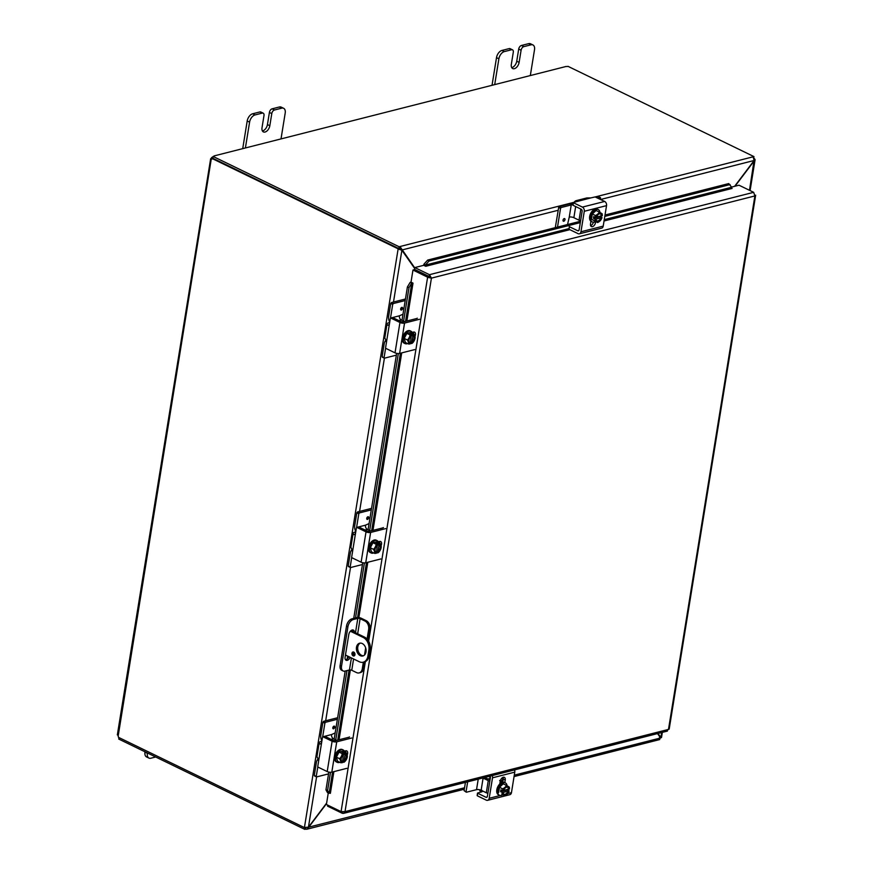 <?xml version="1.0" encoding="UTF-8"?>
<svg xmlns="http://www.w3.org/2000/svg" width="873" height="873" viewBox="0 0 873 873"><rect width="100%" height="100%" fill="white"/><g stroke="black" fill="none" stroke-linecap="round" stroke-linejoin="round"><path stroke-width="1.31" d="M283.627 108.296L281.248 107.139A6.591 3.929 115.9 0 0 279.349 106.997L272.125 108.83A3.296 1.964 115.9 0 0 270.401 110.118A3.296 1.964 115.9 0 0 269.408 112.431L271.787 113.588A3.296 1.964 -64.1 0 1 272.78 111.275A3.296 1.964 -64.1 0 1 274.504 109.987L281.728 108.154A6.591 3.929 -64.1 0 1 283.627 108.296A6.591 3.929 -64.1 0 1 284.587 109.136A6.591 3.929 -64.1 0 1 285.198 113.086L281.019 138.916M245.4 147.963L249.591 122.144A6.591 3.929 -64.1 0 1 251.588 117.517A6.591 3.929 -64.1 0 1 255.025 114.941L262.249 113.108A3.296 1.964 -64.1 0 1 263.199 113.174L260.82 112.017A3.296 1.964 115.9 0 0 259.87 111.951L252.646 113.785A6.591 3.929 115.9 0 0 249.209 116.36A6.591 3.929 115.9 0 0 247.201 120.987L242.792 148.214M263.199 113.174A3.296 1.964 -64.1 0 1 263.679 113.588A3.296 1.964 -64.1 0 1 263.984 115.574L262.02 127.709A5.773 3.437 -64.1 0 0 263.395 131.91A5.773 3.437 -64.1 0 0 269.822 125.723L267.444 124.577L269.408 112.431M271.787 113.588L269.822 125.723M262.402 130.939A5.773 3.437 115.9 0 0 267.444 124.577M532.934 44.949L530.555 43.792A6.591 3.929 115.9 0 0 528.656 43.65L521.421 45.483A3.296 1.964 115.9 0 0 519.708 46.771A3.296 1.964 115.9 0 0 518.704 49.084L521.094 50.241A3.296 1.964 -64.1 0 1 522.087 47.928A3.296 1.964 -64.1 0 1 523.811 46.64L531.035 44.807A6.591 3.929 -64.1 0 1 532.934 44.949A6.591 3.929 -64.1 0 1 533.894 45.778A6.591 3.929 -64.1 0 1 534.505 49.739L530.326 75.558M494.707 84.616L498.887 58.797A6.591 3.929 -64.1 0 1 500.895 54.17A6.591 3.929 -64.1 0 1 504.321 51.594L511.556 49.761A3.296 1.964 -64.1 0 1 512.506 49.826L510.127 48.67A3.296 1.964 115.9 0 0 509.177 48.604L501.942 50.438A6.591 3.929 115.9 0 0 498.505 53.013A6.591 3.929 115.9 0 0 496.508 57.64L492.099 84.867M512.506 49.826A3.296 1.964 -64.1 0 1 512.986 50.241A3.296 1.964 -64.1 0 1 513.291 52.227L511.327 64.362A5.773 3.437 -64.1 0 0 512.702 68.563A5.773 3.437 -64.1 0 0 519.119 62.376L516.74 61.219L518.704 49.084M521.094 50.241L519.119 62.376M511.709 67.592A5.773 3.437 115.9 0 0 516.74 61.219M360.298 643.106A6.591 4.725 -104.3 0 0 357.744 649.13A6.591 4.725 -104.3 0 0 361.575 655.328A6.591 4.725 -104.3 0 0 363.506 655.743M360.265 655.656A6.591 4.725 75.7 0 1 356.391 648.999A6.591 4.725 75.7 0 1 359.621 643.205A6.591 4.725 75.7 0 1 362.23 643.521A6.591 4.725 75.7 0 1 366.093 650.189A6.591 4.725 75.7 0 1 362.862 655.983A6.591 4.725 75.7 0 1 360.265 655.656M353.161 655.885A2.062 1.473 75.7 0 1 351.95 653.801A2.062 1.473 75.7 0 1 352.965 651.989A2.062 1.473 75.7 0 1 353.772 652.087A2.062 1.473 75.7 0 1 354.984 654.172A2.062 1.473 75.7 0 1 353.98 655.983A2.062 1.473 75.7 0 1 353.161 655.885M353.674 652.044A2.062 1.473 -104.3 0 0 353.336 653.953A2.062 1.473 -104.3 0 0 354.482 655.547A2.062 1.473 -104.3 0 0 354.58 655.59M363.19 662.214L364.499 661.876A9.887 7.093 -104.3 0 0 366.071 661.177A9.887 7.093 -104.3 0 0 369.214 655.754L367.893 656.092A9.887 7.093 75.7 0 1 364.761 661.516A9.887 7.093 75.7 0 1 363.19 662.214A9.887 7.093 75.7 0 1 359.272 661.734L345.468 655.023M369.214 655.754L370.196 649.687A9.887 7.093 -104.3 0 0 369.148 642.233A9.887 7.093 -104.3 0 0 364.521 637.115L363.212 637.454L350.368 631.223M363.212 637.454A9.887 7.093 75.7 0 1 367.828 642.572A9.887 7.093 75.7 0 1 368.875 650.025L370.196 649.687M351.055 630.579L353.008 631.528M354.427 632.216L364.521 637.115M367.893 656.092L368.875 650.025M145.038 751.817L144.983 752.122A6.591 3.929 115.9 0 0 145.595 756.083A6.591 3.929 115.9 0 0 146.555 756.924L148.934 758.08A6.591 3.929 -64.1 0 1 147.974 757.24A6.591 3.929 -64.1 0 1 147.362 753.279L147.417 752.973M155.678 756.989L150.833 758.222A6.591 3.929 -64.1 0 1 148.934 758.08M735.022 186.211L755.09 159.683L754.348 158.526M754.043 160.588L749.492 190.292M657.522 733.593L660.599 737.969L658.733 739.409M326.633 803.084L308.431 827.189L304.437 827.451L398.121 248.991L401.886 250.245L414.675 268.458M414.762 267.924L399.976 246.535L399.681 248.336L401.176 249.907M416.89 270.957L416.432 270.292M400.707 249.242L402.126 249.929L558.087 210.295M660.588 736.954L657.915 733.484M660.13 737.303L660.839 737.641L661.669 732.534M415.734 269.953L416.192 270.619M400.467 249.558L401.886 250.245L393.494 302.036M398.121 248.991L399.463 248.51L398.121 248.991M595.157 196.949L753.093 156.813L754.13 160.479L734.63 186.309M305.834 827.779L305.615 829.132L306.794 829.252L308.584 827.408L326.546 803.618M308.3 827.266L464.556 787.773M753.093 156.813L753.945 156.594L753.814 157.424M305.615 829.132L304.753 829.35L305.026 827.669M399.681 248.336L398.83 248.554L399.114 246.753L573.179 202.525L590.792 197.92L587.016 197.953A6.591 4.725 -104.3 0 0 586.405 198.051L576.376 200.604A6.591 4.725 75.7 0 1 576.998 200.506L577.893 200.823L577.206 201.379L577.893 200.823M399.114 246.753L213.121 156.474L212.837 158.275L398.83 248.554M304.415 827.604L118.466 737.336A1.844 1.32 75.7 0 0 118.15 736.179L118.019 734.739M213.045 158.373L212.204 158.58A1.844 1.32 75.7 0 1 211.582 159.279L210.655 158.722L117.342 734.902M212.204 158.58L398.153 248.838M118.15 736.179L211.452 157.838L212.728 158.45M753.945 156.594L567.952 66.315A1.844 0.666 -170.8 0 1 566.108 66.468L214.136 155.907A1.844 0.666 -170.8 0 1 214.147 156.049A1.844 0.666 -170.8 0 1 213.121 156.474M211.452 157.838A1.844 1.102 115.9 0 0 211.713 157.489L214.081 156.18M211.713 157.489L212.87 158.046M119.001 737.598L118.772 739.071L304.753 829.35M352.943 632.401A4.125 2.455 115.9 0 0 352.572 629.935M350.226 657.336A4.125 2.455 -64.1 0 1 346.09 660.25A4.125 2.455 -64.1 0 1 345.108 657.249L348.796 634.507A4.125 2.455 -64.1 0 1 352.19 630A4.125 2.455 -64.1 0 1 353.369 630.088A4.125 2.455 -64.1 0 1 354.362 633.089M364.892 620.998L360.113 618.684A1.648 0.589 9.2 0 0 358.945 618.357A1.648 0.589 9.2 0 0 357.81 618.39L353.358 619.514L351.95 618.837L356.61 617.648A3.296 1.189 -170.8 0 1 358.879 617.582A3.296 1.189 -170.8 0 1 361.215 618.237L366.213 620.67L364.892 620.998A6.591 4.725 75.7 0 1 367.969 624.413A6.591 4.725 75.7 0 1 368.668 629.378L369.988 629.04A6.591 4.725 -104.3 0 0 369.29 624.075A6.591 4.725 -104.3 0 0 366.213 620.67M343.111 670.966A6.591 3.929 -64.1 0 1 342.14 670.126A6.591 3.929 -64.1 0 1 341.529 666.164L340.121 665.477A6.591 3.929 115.9 0 0 340.732 669.438A6.591 3.929 115.9 0 0 341.703 670.278L343.111 670.966A6.591 3.929 -64.1 0 0 344.999 671.097L349.451 669.973A1.648 0.589 -170.8 0 1 350.586 669.94A1.648 0.589 -170.8 0 1 351.754 670.268L356.533 672.581A6.591 4.725 75.7 0 0 359.141 672.908L360.462 672.57A6.591 4.725 -104.3 0 0 361.509 672.101A6.591 4.725 -104.3 0 0 363.594 668.489L364.674 661.832M341.529 666.164L347.923 626.716A6.591 3.929 -64.1 0 1 349.92 622.089A6.591 3.929 -64.1 0 1 353.358 619.514M351.95 618.837A6.591 3.929 115.9 0 0 348.513 621.412A6.591 3.929 115.9 0 0 346.516 626.028L347.923 626.716M363.594 668.489L362.284 668.827A6.591 4.725 75.7 0 1 360.189 672.439A6.591 4.725 75.7 0 1 359.141 672.908M368.144 640.422L369.988 629.04M340.121 665.477L346.516 626.028M362.284 668.827L363.364 662.17M364.51 655.034L365.667 647.897M367.096 639.091L368.668 629.378M345.479 659.715A4.125 2.455 115.9 0 0 348.818 656.649M605.011 215.02L728.737 183.581L731.661 187.258A0.829 0.589 -104.3 0 0 732.109 188.437L604.051 220.978M730.079 184.563L604.793 216.395M580.305 222.615L429.047 261.049L427.705 260.067L423.962 264.093L425.293 265.076L429.047 261.049M425.293 265.076L425.282 265.108A0.829 0.589 -104.3 0 0 425.729 266.287L423.721 265.316L414.817 267.575L429.483 274.689L753.661 192.322L754.894 195.934L431.426 278.127L429.483 274.689L429.189 276.49L414.533 269.375L414.817 267.575M423.962 264.093L423.951 264.126A2.772 1.986 -104.3 0 0 423.82 265.359M410.135 282.416L407.407 286.966L409.022 287.577L411.75 283.027L410.135 282.416A2.772 1.004 9.2 0 1 411.107 282.208M411.75 283.027L413.005 283.136L406.873 321.024M412.973 270.03L428.174 277.45L430.018 277.439L414.293 269.692L412.973 270.03L411.008 282.154L413.005 283.136M409.022 287.577L403.588 321.122M398.339 353.554L369.683 530.5M364.423 562.921L355.518 617.92M346.985 670.595L335.767 739.868M330.518 772.289L327.571 790.491L325.956 789.869L327.495 792.608L329.121 793.219L327.571 790.491M332.58 771.961L329.143 793.208L330.278 793.284M407.407 286.966L401.995 320.358M396.648 353.369L368.09 529.725M362.742 562.736L353.729 618.379M351.83 630.12L351.557 631.801M347.629 656.07L347.159 658.951M345.195 671.053L334.173 739.093M328.837 772.103L325.956 789.869M580.523 221.24L427.705 260.067M327.757 805.146L327.582 806.172L342.249 813.287L343.471 813.385L345.021 811.617L341.07 811.606L326.404 804.491L328.281 792.902M330.376 793.328L333.89 771.634M425.729 266.287L569.862 229.664M731.585 187.084L739.005 185.207L753.661 192.322M666.426 730.908L668.489 729.424L754.894 195.934M668.729 728.639L668.489 729.424L345.021 811.617L431.426 278.127L428.174 277.45M431.426 278.127L429.189 276.49M342.478 811.879L342.249 813.287M428.949 276.806L427.628 277.145L368.657 641.262M573.19 202.492L573.026 205.275L573.441 202.754L582.389 207.097A3.296 2.368 75.7 0 1 583.928 208.8A3.296 2.368 75.7 0 1 584.277 211.288L580.96 231.782A3.296 2.368 75.7 0 1 579.912 233.582A3.296 2.368 75.7 0 1 579.388 233.811A3.296 2.368 75.7 0 1 578.09 233.658L569.131 229.315L569.294 226.554L569.131 229.315M579.388 233.811L601.65 228.159A3.296 2.368 -104.3 0 0 602.174 227.929A3.296 2.368 -104.3 0 0 603.21 226.118L606.539 205.635A3.296 2.368 -104.3 0 0 606.189 203.147A3.296 2.368 -104.3 0 0 604.64 201.445L595.135 196.938L590.792 197.92M574.238 202.132A6.591 4.725 75.7 0 1 575.329 201.063A6.591 4.725 75.7 0 1 576.376 200.604M578.886 230.45L577.708 230.745A1.648 1.179 -104.3 0 0 579.137 229.806L582.127 211.331A1.648 1.179 -104.3 0 0 581.189 209.236L573.026 205.275M577.708 230.745L569.545 226.784M590.617 225.66A3.699 2.204 115.9 0 0 593.411 222.189M595.67 221.644L595.506 222.615A3.699 2.204 -64.1 0 1 591.392 226.587A3.699 2.204 -64.1 0 1 590.508 223.892L590.934 221.251M595.473 221.546A6.853 4.092 -64.1 0 1 594.229 222.08A6.853 4.092 -64.1 0 1 592.254 221.938A6.853 4.092 -64.1 0 1 590.977 215.456A6.853 4.092 -64.1 0 1 596.27 209.455A6.853 4.092 -64.1 0 1 598.245 209.596A6.853 4.092 -64.1 0 1 599.937 212.434M592.254 221.938L591.305 221.469A6.853 4.092 -64.1 0 1 590.028 214.998A6.853 4.092 -64.1 0 1 595.321 208.996A6.853 4.092 -64.1 0 1 597.285 209.138L598.245 209.596M602.01 217.563A8.501 3.066 -170.8 0 1 601.988 217.606L595.451 219.265A8.501 3.066 -170.8 0 1 595.331 219.254L593.454 218.348L600.133 216.657L602.01 217.563A6.995 5.02 75.7 0 1 601.868 217.977A6.995 5.02 75.7 0 1 601.726 218.337M602.283 215.784A8.501 3.066 9.2 0 0 602.305 215.74A6.995 5.02 75.7 0 0 602.195 213.83L601.17 213.154A4.943 2.946 115.9 0 0 597.83 214.005A4.943 2.946 115.9 0 0 595.746 217.442L596.423 217.268A3.95 2.357 -64.1 0 1 600.591 213.961A3.95 2.357 -64.1 0 1 601.595 215.958L602.283 215.784A4.943 2.946 115.9 0 0 601.17 213.154L599.282 212.052A6.995 4.692 -16.3 0 1 597.83 214.005A6.995 4.692 -16.3 0 1 595.517 215.533A6.995 5.02 -104.3 0 1 595.626 217.442A8.501 3.066 9.2 0 0 595.746 217.442M596.532 216.973L601.595 215.958M593.454 218.348L593.749 216.526L595.626 217.442M600.231 216.035L600.133 216.657M601.05 219.647A6.995 4.692 163.7 0 1 600.842 219.963A6.995 4.692 163.7 0 1 599.893 221.044A4.943 2.946 115.9 0 0 601.988 217.606M595.451 219.265A4.943 2.946 115.9 0 0 596.554 221.895L594.666 220.793A6.995 5.02 -104.3 0 0 595.331 219.254M597.579 222.571L596.554 221.895A4.943 2.946 115.9 0 0 599.893 221.044A6.995 4.692 163.7 0 1 597.579 222.571L591.479 219.243L592.331 213.994L595.517 215.533M591.479 219.243L594.666 220.793M601.235 215.784A3.95 2.357 115.9 0 0 600.406 213.896M596.968 220.978A3.95 2.357 115.9 0 0 600.94 217.606M601.301 217.781A3.95 2.357 -64.1 0 1 597.143 221.087A3.95 2.357 -64.1 0 1 596.128 219.09M592.331 213.994L596.095 210.513L599.282 212.052M572.808 204.839A3.296 1.189 9.2 0 0 571.226 204.969L561.186 207.512L558.796 206.868L555.283 227.657M571.226 204.969L569.261 217.104A3.296 1.189 -170.8 0 1 571.531 217.039A3.296 1.189 -170.8 0 1 573.867 217.693L579.039 220.203A1.648 0.589 9.2 0 0 580.207 220.531A1.648 0.589 9.2 0 0 580.632 220.563M559.211 206.552L568.694 204.14A6.591 2.379 -170.8 0 1 572.95 203.987M558.556 207.414L560.531 208.385L561.186 207.512M598.551 196.763L600.526 197.724L600.406 199.393M569.251 217.104L567.537 224.536M563.03 220.149A1.451 0.862 -64.1 0 1 564.635 218.599A1.451 0.862 -64.1 0 1 564.984 219.658A1.451 0.862 -64.1 0 1 563.369 221.207A1.451 0.862 -64.1 0 1 563.03 220.149M600.188 197.604L597.929 198.182M560.531 208.385L557.509 227.089M595.943 197.222L598.201 196.643M492.274 775.573A3.296 2.368 75.7 0 1 492.525 777.799L489.196 798.282A3.296 2.368 75.7 0 1 488.16 800.094A3.296 2.368 75.7 0 1 487.636 800.323L509.897 794.67A3.296 2.368 -104.3 0 0 510.421 794.441A3.296 2.368 -104.3 0 0 511.458 792.629L514.775 772.147A3.296 2.368 -104.3 0 0 514.535 769.921M487.636 800.323A3.296 2.368 75.7 0 1 486.326 800.17L477.378 795.827L477.542 793.033L481.558 791.92A2.641 0.949 9.2 0 0 482.245 791.451L481.536 789.858M483.129 791.222L482.256 791.32M480.75 792.117A6.591 4.725 75.7 0 1 479.844 790.578A6.591 4.725 75.7 0 1 479.506 789.716M487.134 796.962L485.945 797.256A1.648 1.179 -104.3 0 0 487.385 796.318L490.375 777.843A1.648 1.179 -104.3 0 0 489.939 776.173M490.277 778.421L487.865 779.043M502.739 782.241L503.252 779.065A3.699 2.204 115.9 0 0 503.143 777.297M499.803 783.943L500.229 781.302A3.699 2.204 -64.1 0 1 504.343 777.33A3.699 2.204 -64.1 0 1 505.227 780.025L504.812 782.634M485.945 797.256L477.793 793.295M502.564 794.888L502.652 794.866A6.853 4.092 -64.1 0 1 501.375 795.39A6.853 4.092 -64.1 0 1 499.4 795.238A6.853 4.092 -64.1 0 1 498.123 788.766A6.853 4.092 -64.1 0 1 503.415 782.765A6.853 4.092 -64.1 0 1 505.391 782.906A6.853 4.092 -64.1 0 1 507.082 785.744M499.4 795.238L498.45 794.779A6.853 4.092 -64.1 0 1 497.174 788.297A6.853 4.092 -64.1 0 1 502.466 782.306A6.853 4.092 -64.1 0 1 504.43 782.448L505.391 782.906M500.6 791.658L507.278 789.956L509.155 790.873A8.501 3.066 -170.8 0 1 509.134 790.916L502.586 792.575A8.501 3.066 -170.8 0 1 502.477 792.564L500.6 791.658L500.895 789.836L502.772 790.742A8.501 3.066 9.2 0 0 502.881 790.752L503.568 790.578A3.95 2.357 -64.1 0 1 507.737 787.271A3.95 2.357 -64.1 0 1 508.741 789.268L509.428 789.094A8.501 3.066 9.2 0 0 509.45 789.05A6.995 5.02 75.7 0 0 509.33 787.14L508.315 786.464A4.943 2.946 115.9 0 0 504.976 787.315A4.943 2.946 115.9 0 0 502.881 790.752M503.677 790.283L508.741 789.268M507.377 789.345L507.278 789.956M502.772 790.742A6.995 5.02 -104.3 0 0 502.652 788.843A6.995 4.692 -16.3 0 0 504.976 787.315A6.995 4.692 -16.3 0 0 506.416 785.362L508.315 786.464A4.943 2.946 115.9 0 1 509.428 789.094M509.155 790.873A6.995 5.02 75.7 0 1 509.014 791.276A6.995 5.02 75.7 0 1 508.872 791.647M508.195 792.946A6.995 4.692 163.7 0 1 507.988 793.273A6.995 4.692 163.7 0 1 507.038 794.354A4.943 2.946 115.9 0 0 509.134 790.916M504.114 794.288A3.95 2.357 115.9 0 0 508.086 790.905M508.381 789.094A3.95 2.357 115.9 0 0 507.551 787.195M502.586 792.575A4.943 2.946 115.9 0 0 503.699 795.194A4.943 2.946 115.9 0 0 507.038 794.354A6.995 4.692 163.7 0 1 504.714 795.87L501.8 794.092A6.995 5.02 -104.3 0 0 502.477 792.564M508.446 791.08A3.95 2.357 -64.1 0 1 504.288 794.386A3.95 2.357 -64.1 0 1 503.274 792.4M490.091 779.6L488.225 779.076A2.826 1.681 115.9 0 0 487.625 779.076M501.8 794.092L504.714 795.87M498.625 792.553L499.476 787.293L502.652 788.843M499.476 787.293L503.241 783.823L506.416 785.362M502.772 782.001A6.591 3.929 115.9 0 0 502.335 781.717A6.591 3.929 115.9 0 0 500.447 781.586A6.591 3.929 115.9 0 0 500.164 781.662M502.04 781.608A6.591 3.929 115.9 0 0 501.768 781.444A6.591 3.929 115.9 0 0 500.24 781.237M466.258 792.193L464.098 790.654L466.488 792.204L476.527 789.661A3.296 1.189 -170.8 0 1 478.797 789.596A3.296 1.189 -170.8 0 1 481.132 790.251L486.305 792.76A1.648 0.589 9.2 0 0 487.472 793.088A1.648 0.589 9.2 0 0 487.898 793.12M489.873 780.975A1.648 0.589 -170.8 0 1 489.437 780.942A1.648 0.589 -170.8 0 1 488.269 780.615L486.305 792.76M501.964 778.018L502.815 777.799L502.291 781.04M481.132 790.251L483.096 778.116A3.296 1.189 9.2 0 0 482.813 777.985M483.096 778.116L488.269 780.615M490.069 779.72L485.17 777.876A6.591 2.379 -170.8 0 0 484.45 777.57M466.073 791.615L467.655 781.837M464.098 790.654L465.429 782.394M384.862 337.48A6.591 2.379 9.2 0 0 384.797 337.687A6.591 2.379 9.2 0 0 384.797 337.906A6.591 2.379 9.2 0 0 385.32 338.855L386.455 342.303L385.626 347.487A0.786 0.567 75.7 0 0 386.073 348.491L395.022 352.834A3.296 1.189 9.2 0 0 397.357 353.478A3.296 1.189 9.2 0 0 399.627 353.423L414.664 349.604M419.575 319.256L404.548 323.075A3.296 1.189 -170.8 0 1 402.278 323.141A3.296 1.189 -170.8 0 1 399.943 322.486L390.984 318.143L392.839 317.674A0.786 0.567 -104.3 0 0 392.403 317.696M386.455 342.303L389.456 323.774L388.66 325.214L387.536 325.182A6.591 2.379 -170.8 0 1 387.001 324.243A6.591 2.379 -170.8 0 1 387.012 324.025A6.591 2.379 -170.8 0 1 388.758 322.759M392.839 317.674L401.002 321.635A1.648 0.589 9.2 0 0 402.169 321.962A1.648 0.589 9.2 0 0 403.304 321.93L416.858 318.481A1.648 0.589 9.2 0 0 417.294 318.176M389.456 323.774L390.296 318.59A0.786 0.567 75.7 0 1 390.984 318.143M413.486 333.737A3.699 2.204 115.9 0 0 413.355 332.122M388.66 325.214L387.536 325.182L389.063 324.8M412.22 332.406L413.496 332.078A3.699 2.204 -64.1 0 1 414.555 332.155A3.699 2.204 -64.1 0 1 414.981 336.334M407.615 343.558A6.853 4.092 -64.1 0 1 405.072 343.602A6.853 4.092 -64.1 0 1 403.435 338.615A6.853 4.092 -64.1 0 1 411.052 331.271A6.853 4.092 -64.1 0 1 412.591 333.3M405.072 343.602L404.112 343.144A6.853 4.092 -64.1 0 1 402.475 338.146A6.853 4.092 -64.1 0 1 410.103 330.802L411.052 331.271M411.008 334.457L411.161 333.541L413.038 334.446A8.501 6.1 75.7 0 1 413.071 334.566L411.63 343.482A8.501 6.1 75.7 0 1 411.554 343.547L410.419 343.002M408.575 344.017A6.995 3.077 -132.7 0 0 408.422 342.205A6.995 3.077 -132.7 0 0 407.385 339.957L404.21 338.418L405.399 342.478L408.575 344.017A6.995 2.521 -170.8 0 0 410.223 343.886A8.501 6.1 -104.3 0 0 410.288 343.82L410.441 342.893A3.95 2.357 -64.1 0 1 409.95 342.751A3.95 2.357 -64.1 0 1 409.088 339.477A3.95 2.357 -64.1 0 1 411.587 335.832L411.729 334.905A8.501 6.1 -104.3 0 0 411.696 334.785L409.83 333.879L411.161 333.541M410.441 342.893L411.139 336.127M413.038 334.446A6.995 2.521 9.2 0 0 413.9 333.933A6.995 3.077 47.3 0 1 414.937 336.181A4.943 2.946 115.9 0 0 413.071 334.566M411.63 343.482A4.943 2.946 115.9 0 0 414.206 340.732A6.995 5.598 121.4 0 1 412.525 342.958A6.995 5.598 121.4 0 1 412.427 343.045A6.995 2.521 -170.8 0 1 412.416 343.045A6.995 2.521 -170.8 0 1 411.554 343.547M411.729 334.905A4.943 2.946 115.9 0 0 409.153 337.655A4.943 2.946 115.9 0 0 408.422 342.205A4.943 2.946 115.9 0 0 410.288 343.82M411.412 342.369A3.95 2.357 115.9 0 0 413.867 338.888A3.95 2.357 115.9 0 0 413.224 335.559M412.918 335.494A3.95 2.357 -64.1 0 1 413.409 335.636A3.95 2.357 -64.1 0 1 414.271 338.91A3.95 2.357 -64.1 0 1 411.772 342.543M414.206 340.732A4.943 2.946 115.9 0 0 414.937 336.181A6.995 3.077 47.3 0 1 415.122 337.818A6.995 3.077 47.3 0 1 415.09 338.004A6.995 5.598 121.4 0 1 414.85 339.15A6.995 5.598 121.4 0 1 414.206 340.732M407.385 339.957A6.995 5.598 -58.6 0 0 409.153 337.655A6.995 5.598 -58.6 0 0 410.048 334.916A6.995 2.521 9.2 0 0 411.696 334.785M404.21 338.418L406.873 333.377L410.048 334.916M406.873 333.377L410.725 332.395L413.9 333.933M398.896 320.609L401.285 320.009A3.296 2.368 75.7 0 1 399.747 318.307A3.296 2.368 75.7 0 1 399.398 315.819L390.493 318.078A3.296 2.368 -104.3 0 0 390.471 318.219M389.729 322.104A6.591 4.725 75.7 0 1 389.336 321.329A6.591 4.725 75.7 0 1 388.638 316.364L390.733 303.444L392.708 304.404L393.363 303.542L405.214 300.53M396.364 355.147L384.513 358.159L382.123 356.599L384.207 343.678A6.591 4.725 75.7 0 1 386.15 340.164M382.123 356.599L382.461 357.21M393.363 303.542L391.377 302.571L390.733 303.444M402.999 314.193L399.398 315.808M401.405 310.046A1.451 0.862 -64.1 0 1 400.991 310.013A1.451 0.862 -64.1 0 1 400.718 308.649A1.451 0.862 -64.1 0 1 401.842 307.372A1.451 0.862 -64.1 0 1 402.257 307.405A1.451 0.862 -64.1 0 1 402.529 308.78A1.451 0.862 -64.1 0 1 401.405 310.046M401.285 320.009L404.581 321.602M391.377 302.571L405.454 299.002M392.708 304.404L390.493 318.078M385.659 347.945L384.098 357.559M350.946 546.847A6.591 2.379 9.2 0 0 350.891 547.055A6.591 2.379 9.2 0 0 350.881 547.273A6.591 2.379 9.2 0 0 351.415 548.222L352.55 551.671L351.71 556.854A0.786 0.567 75.7 0 0 352.168 557.858L361.116 562.201A3.296 1.189 9.2 0 0 363.452 562.856A3.296 1.189 9.2 0 0 365.722 562.79L380.748 558.971M385.659 528.623L370.632 532.443A3.296 1.189 -170.8 0 1 368.362 532.508A3.296 1.189 -170.8 0 1 366.027 531.853L357.079 527.51L358.934 527.041A0.786 0.567 -104.3 0 0 358.487 527.063M352.55 551.671L355.551 533.141L354.744 534.582L353.62 534.56A6.591 2.379 -170.8 0 1 353.096 533.61A6.591 2.379 -170.8 0 1 353.107 533.392A6.591 2.379 -170.8 0 1 354.853 532.137M358.934 527.041L367.086 531.002A1.648 0.589 9.2 0 0 368.253 531.33A1.648 0.589 9.2 0 0 369.388 531.297L382.941 527.859A1.648 0.589 9.2 0 0 383.378 527.543M355.551 533.141L356.391 527.969A0.786 0.567 75.7 0 1 357.079 527.51M379.58 543.104A3.699 2.204 115.9 0 0 379.439 541.489M354.744 534.582L353.62 534.56L355.158 534.167M378.315 541.773L379.58 541.446A3.699 2.204 -64.1 0 1 380.65 541.533A3.699 2.204 -64.1 0 1 381.075 545.712M373.709 552.925A6.853 4.092 -64.1 0 1 371.156 552.969A6.853 4.092 -64.1 0 1 369.519 547.982A6.853 4.092 -64.1 0 1 377.147 540.638A6.853 4.092 -64.1 0 1 378.686 542.668M371.156 552.969L370.207 552.511A6.853 4.092 -64.1 0 1 368.57 547.524A6.853 4.092 -64.1 0 1 376.198 540.18L377.147 540.638M377.103 543.824L377.256 542.908L379.122 543.814A8.501 6.1 75.7 0 1 379.155 543.934L377.714 552.849A8.501 6.1 75.7 0 1 377.649 552.915L376.514 552.369M374.659 553.384A6.995 3.077 -132.7 0 0 374.506 551.572A6.995 3.077 -132.7 0 0 373.469 549.324L370.294 547.786L371.483 551.845L374.659 553.384A6.995 2.521 -170.8 0 0 376.318 553.253A8.501 6.1 -104.3 0 0 376.383 553.187L376.525 552.26A3.95 2.357 -64.1 0 1 376.045 552.118A3.95 2.357 -64.1 0 1 375.172 548.844A3.95 2.357 -64.1 0 1 377.671 545.21L377.823 544.272A8.501 6.1 -104.3 0 0 377.791 544.152L375.914 543.246L377.256 542.908M376.525 552.26L377.234 545.505M379.122 543.814A6.995 2.521 9.2 0 0 379.995 543.312A6.995 3.077 47.3 0 1 381.032 545.549A4.943 2.946 115.9 0 0 379.155 543.934M377.714 552.849A4.943 2.946 115.9 0 0 380.29 550.099A6.995 5.598 121.4 0 1 378.609 552.325A6.995 5.598 121.4 0 1 378.522 552.413A6.995 2.521 -170.8 0 1 378.511 552.413A6.995 2.521 -170.8 0 1 377.649 552.915M377.823 544.272A4.943 2.946 115.9 0 0 375.248 547.022A4.943 2.946 115.9 0 0 374.506 551.572A4.943 2.946 115.9 0 0 376.383 553.187M377.507 551.736A3.95 2.357 115.9 0 0 379.962 548.255A3.95 2.357 115.9 0 0 379.308 544.927M379.013 544.861A3.95 2.357 -64.1 0 1 379.493 545.003A3.95 2.357 -64.1 0 1 380.366 548.277A3.95 2.357 -64.1 0 1 377.867 551.922M380.29 550.099A4.943 2.946 115.9 0 0 381.032 545.549A6.995 3.077 47.3 0 1 381.217 547.185A6.995 3.077 47.3 0 1 381.185 547.371A6.995 5.598 121.4 0 1 380.934 548.517A6.995 5.598 121.4 0 1 380.29 550.099M373.469 549.324A6.995 5.598 -58.6 0 0 375.248 547.022A6.995 5.598 -58.6 0 0 376.143 544.283A6.995 2.521 9.2 0 0 377.791 544.152M370.294 547.786L372.957 542.744L376.143 544.283M372.957 542.744L376.82 541.762L379.995 543.312M364.99 529.987L367.38 529.376A3.296 2.368 75.7 0 1 365.842 527.674A3.296 2.368 75.7 0 1 365.492 525.186L356.588 527.445A3.296 2.368 -104.3 0 0 356.566 527.598M355.824 531.471A6.591 4.725 75.7 0 1 355.42 530.708A6.591 4.725 75.7 0 1 354.722 525.732L356.817 512.811L358.803 513.771L359.447 512.909L371.298 509.897M362.459 564.515L350.608 567.526L348.207 565.966L350.302 553.046A6.591 4.725 75.7 0 1 352.245 549.532M348.207 565.966L348.545 566.577M359.447 512.909L357.472 511.949L356.817 512.811M369.083 523.56L365.492 525.175M367.5 519.413A1.451 0.862 -64.1 0 1 367.086 519.38A1.451 0.862 -64.1 0 1 366.813 518.016A1.451 0.862 -64.1 0 1 367.926 516.751A1.451 0.862 -64.1 0 1 368.351 516.772A1.451 0.862 -64.1 0 1 368.613 518.147A1.451 0.862 -64.1 0 1 367.5 519.413M367.38 529.376L370.665 530.97M357.472 511.949L371.549 508.37M358.803 513.771L356.588 527.445M351.743 557.312L350.193 566.937M317.041 756.214A6.591 2.379 9.2 0 0 316.975 756.422A6.591 2.379 9.2 0 0 316.975 756.64A6.591 2.379 9.2 0 0 317.499 757.589L318.634 761.038L317.805 766.221A0.786 0.567 75.7 0 0 318.252 767.225L327.2 771.568A3.296 1.189 9.2 0 0 329.536 772.223A3.296 1.189 9.2 0 0 331.805 772.158L346.843 768.338M351.754 738.001L336.727 741.821A3.296 1.189 -170.8 0 1 334.457 741.875A3.296 1.189 -170.8 0 1 332.122 741.232L323.163 736.877L325.018 736.408A0.786 0.567 -104.3 0 0 324.581 736.43M318.634 761.038L321.635 742.519L320.838 743.949L319.714 743.927A6.591 2.379 -170.8 0 1 319.18 742.978A6.591 2.379 -170.8 0 1 319.191 742.759A6.591 2.379 -170.8 0 1 320.937 741.504M325.018 736.408L333.18 740.369A1.648 0.589 9.2 0 0 334.348 740.697A1.648 0.589 9.2 0 0 335.483 740.664L349.036 737.227A1.648 0.589 9.2 0 0 349.473 736.91M321.635 742.519L322.475 737.336A0.786 0.567 75.7 0 1 323.163 736.877M345.664 752.471A3.699 2.204 115.9 0 0 345.533 750.856M320.838 743.949L319.714 743.927L321.242 743.534M344.399 751.14L345.675 750.824A3.699 2.204 -64.1 0 1 346.734 750.9A3.699 2.204 -64.1 0 1 347.159 755.08M339.793 762.293A6.853 4.092 -64.1 0 1 337.251 762.336A6.853 4.092 -64.1 0 1 335.614 757.349A6.853 4.092 -64.1 0 1 343.231 750.005A6.853 4.092 -64.1 0 1 344.77 752.035M337.251 762.336L336.291 761.878A6.853 4.092 -64.1 0 1 334.654 756.891A6.853 4.092 -64.1 0 1 342.281 749.547L343.231 750.005M343.187 753.192L343.34 752.275L345.217 753.181A8.501 6.1 75.7 0 1 345.25 753.301L343.809 762.216A8.501 6.1 75.7 0 1 343.744 762.293L342.598 761.736M340.754 762.762A6.995 3.077 -132.7 0 0 340.601 760.94A6.995 3.077 -132.7 0 0 339.564 758.692L336.389 757.153L337.578 761.212L340.754 762.762A6.995 2.521 -170.8 0 0 342.402 762.631A8.501 6.1 -104.3 0 0 342.467 762.555L342.62 761.627A3.95 2.357 -64.1 0 1 342.129 761.485A3.95 2.357 -64.1 0 1 341.267 758.222A3.95 2.357 -64.1 0 1 343.766 754.578L343.918 753.639A8.501 6.1 -104.3 0 0 343.875 753.519L342.009 752.613L343.34 752.275M342.62 761.627L343.329 754.872M345.217 753.181A6.995 2.521 9.2 0 0 346.079 752.679A6.995 3.077 47.3 0 1 347.116 754.916A4.943 2.946 115.9 0 0 345.25 753.301M343.809 762.216A4.943 2.946 115.9 0 0 346.385 759.466A6.995 5.598 121.4 0 1 344.704 761.692A6.995 5.598 121.4 0 1 344.606 761.78A6.995 2.521 -170.8 0 1 344.595 761.791A6.995 2.521 -170.8 0 1 343.744 762.293M343.918 753.639A4.943 2.946 115.9 0 0 341.332 756.389A4.943 2.946 115.9 0 0 340.601 760.94A4.943 2.946 115.9 0 0 342.467 762.555M343.591 761.114A3.95 2.357 115.9 0 0 346.046 757.622A3.95 2.357 115.9 0 0 345.402 754.294M345.097 754.239A3.95 2.357 -64.1 0 1 345.588 754.37A3.95 2.357 -64.1 0 1 346.45 757.644A3.95 2.357 -64.1 0 1 343.951 761.289M346.385 759.466A4.943 2.946 115.9 0 0 347.116 754.916A6.995 3.077 47.3 0 1 347.301 756.564A6.995 3.077 47.3 0 1 347.279 756.738A6.995 5.598 121.4 0 1 347.028 757.884A6.995 5.598 121.4 0 1 346.385 759.466M339.564 758.692A6.995 5.598 -58.6 0 0 341.332 756.389A6.995 5.598 -58.6 0 0 342.227 753.65A6.995 2.521 9.2 0 0 343.875 753.519M336.389 757.153L339.051 752.111L342.227 753.65M339.051 752.111L342.903 751.129L346.079 752.679M331.074 739.355L333.464 738.744A3.296 2.368 75.7 0 1 331.926 737.041A3.296 2.368 75.7 0 1 331.576 734.553L335.177 732.927M324.887 723.139L325.542 722.277L323.556 721.316L322.912 722.178L324.887 723.139L322.672 736.823A3.296 2.368 -104.3 0 0 322.65 736.965M321.908 740.85A6.591 4.725 75.7 0 1 321.515 740.075A6.591 4.725 75.7 0 1 320.817 735.11L322.912 722.178M328.543 773.882L316.692 776.894L314.302 775.344L316.386 762.413A6.591 4.725 75.7 0 1 318.329 758.899M314.302 775.344L314.64 775.944M333.584 728.78A1.451 0.862 -64.1 0 1 333.17 728.759A1.451 0.862 -64.1 0 1 332.897 727.384A1.451 0.862 -64.1 0 1 334.021 726.118A1.451 0.862 -64.1 0 1 334.435 726.15A1.451 0.862 -64.1 0 1 334.708 727.515A1.451 0.862 -64.1 0 1 333.584 728.78M333.464 738.744L336.76 740.348M325.542 722.277L337.393 719.265M323.556 721.316L337.633 717.737M317.837 766.69L316.277 776.304M255.025 114.941L252.646 113.785M274.504 109.987L272.125 108.83M259.87 111.951L262.249 113.108M279.349 106.997L281.728 108.154M247.201 120.987L249.591 122.144M504.321 51.594L501.942 50.438M523.811 46.64L521.421 45.483M509.177 48.604L511.556 49.761M528.656 43.65L531.035 44.807M496.508 57.64L498.887 58.797M147.362 753.279L144.983 752.122M422.205 273.096L421.615 273.249M420.033 272.474L420.622 272.332M384.404 358.17L359.578 511.414M350.488 567.537L325.673 720.782M316.583 776.905L308.431 827.189M754.13 160.479L600.624 199.491M514.295 775.137L660.599 737.969M566.108 66.468L214.136 155.907M357.81 618.39L355.486 632.729M351.404 657.915L349.451 669.973M351.754 670.268L353.587 658.962M354.176 655.35L354.58 652.851M357.668 633.787L360.113 618.684M425.282 265.108L568.956 228.606M604.269 219.636L731.661 187.258M337.742 740.097L349.08 670.06M357.592 617.517L366.485 562.594M371.647 530.729L400.401 353.227M405.563 321.351L411.772 283.016M401.711 352.888L372.967 530.391M367.806 562.267L358.847 617.582M350.368 669.918L339.051 739.758M341.07 811.606L365.361 661.57M603.21 226.118L580.96 231.782M604.64 201.445L582.389 207.097M576.998 200.506L576.835 201.467M584.277 211.288L606.539 205.635M595.506 222.615L594.338 222.048M580.84 209.073L579.039 220.203M563.358 221.196A1.451 0.862 115.9 0 0 563.751 221.218A1.451 0.862 115.9 0 0 564.951 219.636A1.451 0.862 115.9 0 0 564.624 218.588M563.685 218.894L563.009 220.28M573.867 217.693L575.667 206.563M492.525 777.799L514.775 772.147M489.622 777.134L490.397 777.505M481.449 790.403L481.198 792.007M511.458 792.629L507.77 793.568M500.24 795.478L489.196 798.282M505.227 780.025L503.252 779.065M478.229 779.153L476.527 789.661M399.943 322.486L395.022 352.834M399.627 353.423L404.548 323.075M400.969 310.002A1.451 0.862 115.9 0 0 401.373 310.024A1.451 0.862 115.9 0 0 402.562 308.442A1.451 0.862 115.9 0 0 402.235 307.394M401.307 307.7L401.722 308.333L400.631 309.086M366.027 531.853L361.116 562.201M365.722 562.79L370.632 532.443M367.064 519.38A1.451 0.862 115.9 0 0 367.457 519.402A1.451 0.862 115.9 0 0 368.657 517.809A1.451 0.862 115.9 0 0 368.33 516.772M367.391 517.067L367.806 517.7L366.715 518.453M332.122 741.232L327.2 771.568M331.805 772.158L336.727 741.821M331.576 734.553L322.672 736.823M333.148 728.748A1.451 0.862 115.9 0 0 333.551 728.769A1.451 0.862 115.9 0 0 334.741 727.187A1.451 0.862 115.9 0 0 334.414 726.14M333.486 726.434L333.901 727.078L332.809 727.82M755.09 159.683L750.093 190.587M662.345 732.36L661.494 737.598M660.534 737.456L659.475 737.358M401.056 249.842L400.227 249.274M659.748 739.562L514.055 776.577M464.327 789.214L306.794 829.252M343.471 813.385L667.398 731.083M669.187 729.108L755.658 195.192M600.842 219.963A8.566 8.566 0 0 0 601.868 217.977M598.431 196.665L600.417 197.625M477.138 795.554L477.542 793.033M490.397 777.417L489.851 777.145M507.988 793.273A8.566 8.566 0 0 0 509.014 791.276M502.335 781.717L501.768 781.444M500.545 780.146L501.375 780.506M502.826 781.651L500.469 780.342M500.753 781.761L499.629 780.484M501.211 781.259L500.262 781.106M503.23 777.625L502.63 781.379M384.797 337.687L387.012 324.025M390.678 318.11L392.523 317.63M414.85 339.15A8.566 8.566 0 0 0 415.122 337.818M384.284 358.137L382.309 357.177M350.891 547.055L353.107 533.392M356.762 527.478L358.617 527.008M380.934 548.517A8.566 8.566 0 0 0 381.217 547.185M350.379 567.505L348.392 566.544M316.975 756.422L319.191 742.759M322.857 736.845L324.712 736.375M347.028 757.884A8.566 8.566 0 0 0 347.301 756.564M316.463 776.872L314.487 775.911"/></g></svg>

